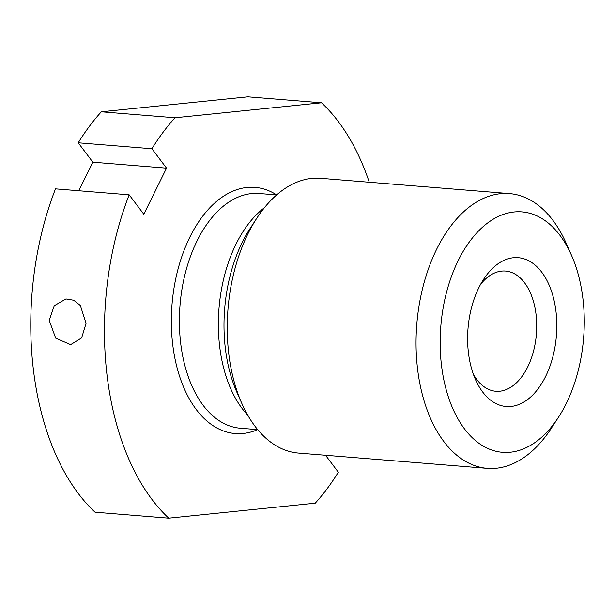 <?xml version="1.0" encoding="UTF-8"?>
<svg xmlns="http://www.w3.org/2000/svg" width="615" height="615" viewBox="0 0 615 615"><rect width="100%" height="100%" fill="white"/><g stroke="black" fill="none" stroke-linecap="round" stroke-linejoin="round"><path stroke-width="0.92" d="M571.496 255.294A120.602 71.632 94.6 0 1 584.25 324.743A120.602 71.632 -85.4 0 1 558.366 417.439A120.602 71.632 -85.4 0 1 480.807 444.584A120.602 71.632 -85.4 0 1 440.179 339.465A120.602 71.632 94.6 0 1 491.654 220.193A120.602 71.632 94.6 0 1 571.496 255.294L566.146 243.202A137.829 81.872 94.6 0 0 509.52 193.602A137.829 81.872 94.6 0 0 416.071 339.395A137.829 81.872 -85.4 0 0 487.28 468.361A137.829 81.872 -85.4 0 0 551.148 428.517L558.366 417.439M513.379 257.739A74.661 44.349 -85.4 0 1 556.806 327.541A74.661 44.349 -85.4 0 1 511.042 406.461A74.661 44.349 -85.4 0 1 475.518 379.647A74.661 44.349 -85.4 0 1 483.644 279.272A74.661 44.349 -85.4 0 1 513.379 257.739M487.28 468.361L298.475 453.078A137.829 81.872 -85.4 0 1 241.841 403.478A137.829 81.872 -85.4 0 1 227.266 324.113A137.829 81.872 94.6 0 1 256.839 218.171A137.829 81.872 94.6 0 1 320.715 178.319L509.52 193.602M151.905 148.745L166.542 168.156L92.857 162.191L78.228 142.788L151.905 148.745A235.46 139.859 94.6 0 1 175.014 117.765L321.514 102.79A235.46 139.859 94.6 0 1 369.261 182.248M168.725 518.168L95.041 512.21A235.46 139.859 -85.4 0 1 55.488 188.859L129.165 194.824A235.46 139.859 94.6 0 0 168.725 518.168L315.226 503.201A235.46 139.859 94.6 0 0 338.335 472.212L325.566 455.277M129.165 194.824L143.802 214.228L166.542 168.156M78.766 190.742L92.857 162.191M78.228 142.788A235.46 139.859 -85.4 0 1 101.337 111.799L175.014 117.765M86.062 323.359L81.641 337.912L70.633 344.654L55.704 338.165L49.215 320.384L54.205 305.778L65.959 298.952L73.746 300.258L80.342 305.501L86.062 323.359M101.337 111.799L247.837 96.832L321.514 102.79M480.592 284.361A60.301 35.816 -85.4 0 1 501.648 271.107A60.301 35.816 -85.4 0 1 505.568 271.061A60.301 35.816 -85.4 0 1 536.611 330.77A60.301 35.816 -85.4 0 1 499.757 391.232A60.301 35.816 -85.4 0 1 495.836 391.271A60.301 35.816 -85.4 0 1 473.327 374.135M256.839 218.171L250.182 228.388A121.939 72.424 94.6 0 0 224.014 322.114A121.939 72.424 94.6 0 0 236.913 392.324L241.841 403.478M264.435 207.701A117.734 69.933 94.6 0 0 218.387 321.199A117.734 69.933 94.6 0 0 247.653 415.033M259.223 193.51A117.734 69.933 94.6 0 0 179.403 318.04A117.734 69.933 94.6 0 0 240.227 428.201L257.662 429.616A123.477 73.339 94.6 0 1 171.37 318.017A123.477 73.339 94.6 0 1 276.658 194.917L259.223 193.51"/></g></svg>
